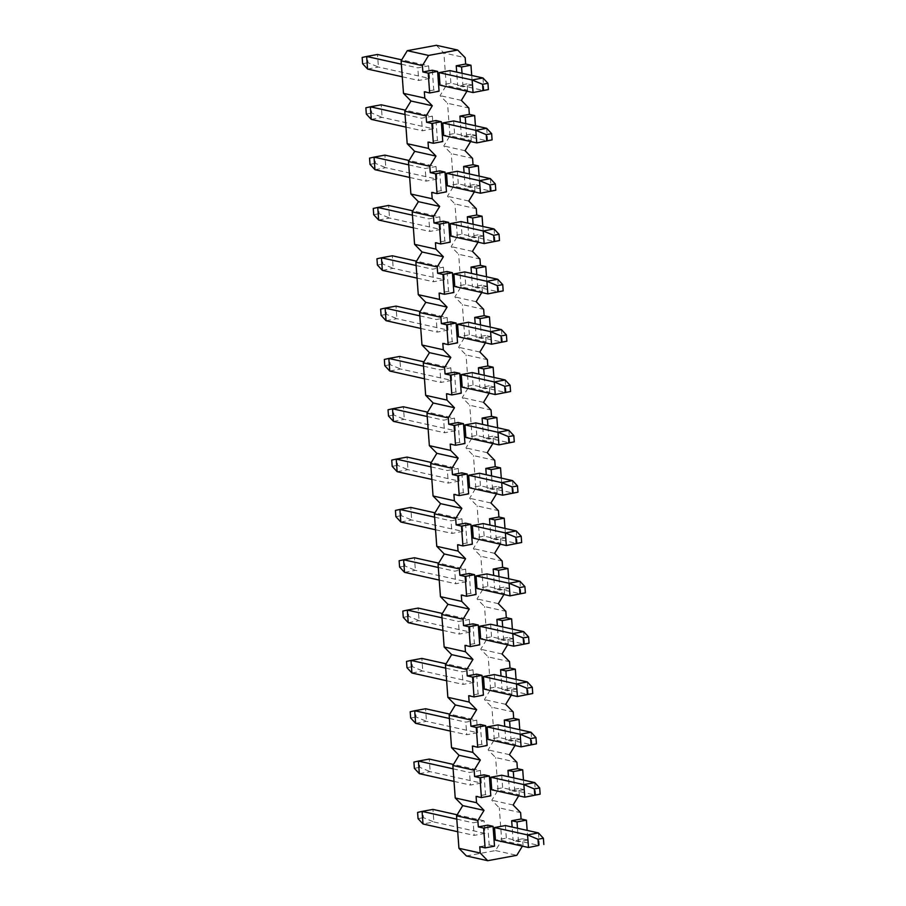 <?xml version="1.0" encoding="UTF-8"?>
<svg xmlns="http://www.w3.org/2000/svg" width="906" height="906" viewBox="0 0 906 906"><rect width="100%" height="100%" fill="white"/><g stroke="black" fill="none" stroke-linecap="round" stroke-linejoin="round"><path stroke-width="0.68" stroke-dasharray="4.53 3.4" d="M401.347 64.201L417.791 67.871L428.651 65.855L401.72 59.853M428.651 65.855L429.58 78.437L378.436 67.044L367.576 69.049M367.553 56.466L377.508 54.462L378.436 67.044L368.006 62.718L367.553 56.466L362.162 57.463M429.58 78.437L418.708 80.453L417.791 67.871M402.275 76.784L418.708 80.453M482.989 77.973L483.917 90.555L450.882 83.193L440.022 85.198M449.965 70.611L450.882 83.193M362.615 63.714L368.006 62.718M405.05 114.53L421.483 118.199L432.343 116.183L405.412 110.181M432.343 116.183L433.272 128.765L382.128 117.372L371.267 119.377M371.245 106.806L381.211 104.79L382.128 117.372L371.698 113.046L371.245 106.806L365.854 107.803M433.272 128.765L422.411 130.781L421.483 118.199M405.967 127.112L422.411 130.781M486.681 128.301L487.609 140.883L454.586 133.522L443.714 135.526M453.657 120.94L454.586 133.522M366.318 114.043L371.698 113.046M408.742 164.858L425.186 168.527L436.046 166.523L409.116 160.509M436.046 166.523L436.964 179.105L385.831 167.701L374.959 169.705M374.937 157.134L384.903 155.119L385.831 167.701L375.401 163.374L374.937 157.134L369.546 158.131M436.964 179.105L426.103 181.109L425.186 168.527M409.671 177.44L426.103 181.109M490.384 178.629L491.301 191.211L458.277 183.85L447.417 185.855M457.349 171.268L458.277 183.85M370.01 164.371L375.401 163.374M412.434 215.186L428.878 218.856L439.738 216.851L412.808 210.838M439.738 216.851L440.667 229.433L389.523 218.029L378.663 220.033M378.64 207.463L388.595 205.447L389.523 218.029L379.093 213.703L378.64 207.463L373.249 208.459M440.667 229.433L429.795 231.438L428.878 218.856M413.363 227.78L429.795 231.438M494.076 228.958L495.004 241.54L461.969 234.178L451.109 236.194M461.052 221.596L461.969 234.178M373.702 214.699L379.093 213.703M416.137 265.526L432.57 269.184L443.43 267.179L416.5 261.177M443.43 267.179L444.359 279.761L393.215 268.357L382.355 270.362M382.332 257.791L392.298 255.775L393.215 268.357L382.785 264.031L382.332 257.791L376.941 258.788M444.359 279.761L433.498 281.766L432.57 269.184M417.054 278.108L433.498 281.766M497.779 279.286L498.696 291.868L465.673 284.507L454.801 286.523M464.744 271.925L465.673 284.507M377.406 265.028L382.785 264.031M419.829 315.854L436.273 319.512L447.134 317.508L420.203 311.505M447.134 317.508L448.051 330.09L396.919 318.685L386.047 320.701M386.024 308.119L395.99 306.103L396.919 318.685L386.488 314.359L386.024 308.119L380.633 309.116M448.051 330.09L437.19 332.094L436.273 319.512M420.758 328.436L437.19 332.094M501.471 329.614L502.388 342.196L469.365 334.835L458.504 336.851M468.436 322.253L469.365 334.835M381.098 315.356L386.488 314.359M423.521 366.183L439.965 369.841L450.826 367.836L423.895 361.834M450.826 367.836L451.754 380.418L400.611 369.014L389.75 371.03M389.727 358.448L399.682 356.432L400.611 369.014L390.18 364.688L389.727 358.448L384.337 359.444M451.754 380.418L440.894 382.423L439.965 369.841M424.45 378.765L440.894 382.423M505.163 379.954L506.092 392.536L473.057 385.163L462.196 387.179M472.139 372.581L473.057 385.163M384.79 365.684L390.18 364.688M427.224 416.511L443.657 420.169L454.529 418.164L427.587 412.162M454.529 418.164L455.446 430.746L404.303 419.342L393.442 421.358M393.419 408.776L403.385 406.76L404.303 419.342L393.872 415.016L393.419 408.776L388.028 409.772M455.446 430.746L444.586 432.751L443.657 420.169M428.142 429.093L444.586 432.751M508.866 430.282L509.784 442.864L476.76 435.492L465.888 437.507M475.831 422.909L476.76 435.492M388.493 416.013L393.872 415.016M430.916 466.839L447.36 470.508L458.221 468.493L431.29 462.49M458.221 468.493L459.138 481.075L408.006 469.67L397.134 471.686M397.111 459.104L407.077 457.088L408.006 469.67L397.575 465.344L397.111 459.104L391.732 460.101M459.138 481.075L448.277 483.091L447.36 470.508M431.845 479.421L448.277 483.091M512.558 480.61L513.487 493.192L480.452 485.831L469.591 487.836M479.523 473.249L480.452 485.831M392.185 466.341L397.575 465.344M434.62 517.167L451.052 520.837L461.913 518.821L434.982 512.819M461.913 518.821L462.841 531.403L411.698 519.999L400.837 522.015M400.814 509.432L410.769 507.417L411.698 519.999L401.267 515.673L400.814 509.432L395.424 510.429M462.841 531.403L451.981 533.419L451.052 520.837M435.537 529.75L451.981 533.419M516.25 530.939L517.179 543.521L484.144 536.159L473.283 538.164M483.226 523.577L484.144 536.159M395.877 516.669L401.267 515.673M438.311 567.496L454.744 571.165L465.616 569.149L438.674 563.147M465.616 569.149L466.533 581.731L415.39 570.338L404.529 572.343M404.506 559.761L414.472 557.756L415.39 570.338L404.971 566.001L404.506 559.761L399.116 560.757M466.533 581.731L455.673 583.747L454.744 571.165M439.229 580.078L455.673 583.747M519.953 581.267L520.871 593.849L487.847 586.488L476.986 588.492M486.918 573.906L487.847 586.488M399.58 567.009L404.971 566.001M442.003 617.824L458.447 621.493L469.308 619.478L442.377 613.475M469.308 619.478L470.237 632.06L419.093 620.667L408.221 622.671M408.198 610.089L418.164 608.085L419.093 620.667L408.663 616.34L408.198 610.089L402.819 611.086M470.237 632.06L459.365 634.075L458.447 621.493M442.932 630.406L459.365 634.075M523.645 631.595L524.574 644.177L491.539 636.816L480.678 638.821M490.622 624.234L491.539 636.816M403.272 617.337L408.663 616.34M445.707 668.152L462.139 671.822L473 669.806L446.069 663.804M473 669.806L473.929 682.388L422.785 670.995L411.924 672.999M411.902 660.429L421.856 658.413L422.785 670.995L412.355 666.669L411.902 660.429L406.511 661.425M473.929 682.388L463.068 684.404L462.139 671.822M446.624 680.734L463.068 684.404M527.337 681.924L528.266 694.506L495.231 687.144L484.37 689.149M494.314 674.562L495.231 687.144M406.964 667.665L412.355 666.669M449.399 718.481L465.831 722.15L476.703 720.145L449.761 714.132M476.703 720.145L477.621 732.728L426.477 721.323L415.616 723.328M415.594 710.757L425.56 708.741L426.477 721.323L416.058 716.997L415.594 710.757L410.203 711.754M477.621 732.728L466.76 734.732L465.831 722.15M450.327 731.063L466.76 734.732M531.041 732.252L531.958 744.834L498.934 737.473L488.074 739.477M498.006 724.891L498.934 737.473M410.667 717.994L416.058 716.997M453.091 768.809L469.535 772.478L480.395 770.474L453.464 764.46M480.395 770.474L481.324 783.056L430.18 771.652L419.319 773.656M419.285 761.085L429.251 759.069L430.18 771.652L419.75 767.325L419.285 761.085L413.906 762.082M481.324 783.056L470.452 785.06L469.535 772.478M454.019 781.402L470.452 785.06M534.733 782.58L535.661 795.162L502.626 787.801L491.765 789.817M501.709 775.219L502.626 787.801M414.359 768.322L419.75 767.325M485.016 833.384L474.155 835.389L473.226 822.807L484.087 820.802L485.016 833.384L433.872 821.98L423.011 823.984M457.711 831.731L474.155 835.389M538.424 832.908L539.353 845.491L506.329 838.129L495.457 840.145M422.989 811.414L432.955 809.398L433.872 821.98L423.442 817.654L422.989 811.414L417.598 812.41M484.087 820.802L457.156 814.8M505.401 825.547L506.329 838.129M456.794 819.149L473.226 822.807M418.051 818.65L423.442 817.654M436.375 45.3L443.872 52.956L465.186 57.701M432.287 70.215L433.748 90.022L439.07 91.212M433.748 90.022L424.336 91.766M466.952 91.2L467.564 90.192L446.262 85.447L440.067 95.628L447.564 103.284L468.878 108.029M461.38 100.385L440.067 95.628M446.262 85.447L443.872 52.956M467.564 90.192L467.1 83.862L472.434 85.039L471.72 75.458M467.1 83.862L457.689 85.594L456.703 72.118M472.434 85.039L463.023 86.783L457.689 85.594M463.023 86.783L462.026 73.295M435.99 120.543L437.439 140.362L442.762 141.54M437.439 140.362L428.028 142.095M470.656 141.54L471.267 140.532L449.954 135.775L443.77 145.957L451.267 153.612L472.57 158.357M465.072 150.713L443.77 145.957M449.954 135.775L447.564 103.284M471.267 140.532L470.803 134.19L476.126 135.379L475.424 125.787M470.803 134.19L461.392 135.923L460.395 122.446M476.126 135.379L466.715 137.112L461.392 135.923M466.715 137.112L465.729 123.635M439.682 170.872L441.131 190.69L446.465 191.879M441.131 190.69L431.732 192.423M474.348 191.868L474.959 190.86L453.646 186.104L447.462 196.285L454.959 203.941L476.273 208.686M468.776 201.041L447.462 196.285M453.646 186.104L451.267 153.612M474.959 190.86L474.495 184.518L479.818 185.707L479.115 176.115M474.495 184.518L465.084 186.251L464.099 172.774M479.818 185.707L470.418 187.44L465.084 186.251M470.418 187.44L469.421 173.963M443.374 221.2L444.835 241.019L450.157 242.208M444.835 241.019L435.424 242.751M478.04 242.196L478.651 241.189L457.349 236.432L451.154 246.613L458.651 254.269L479.965 259.014M472.468 251.37L451.154 246.613M457.349 236.432L454.959 203.941M478.651 241.189L478.187 234.847L483.521 236.036L482.819 226.455M478.187 234.847L468.776 236.591L467.79 223.103M483.521 236.036L474.11 237.768L468.776 236.591M474.11 237.768L473.113 224.292M447.077 271.528L448.527 291.347L453.849 292.536M448.527 291.347L439.116 293.091M481.743 292.525L482.354 291.517L461.041 286.76L454.857 296.942L462.354 304.597L483.657 309.342M476.16 301.698L454.857 296.942M461.041 286.76L458.651 254.269M482.354 291.517L481.89 285.175L487.213 286.364L486.511 276.783M481.89 285.175L472.479 286.919L471.482 273.431M487.213 286.364L477.802 288.097L472.479 286.919M477.802 288.097L476.816 274.62M450.769 321.856L452.219 341.675L457.553 342.864M452.219 341.675L442.819 343.419M485.435 342.853L486.046 341.845L464.744 337.089L458.549 347.281L466.046 354.925L487.36 359.682M479.863 352.026L458.549 347.281M464.744 337.089L462.354 304.597M486.046 341.845L485.582 335.503L490.905 336.692L490.203 327.111M485.582 335.503L476.171 337.247L475.186 323.759M490.905 336.692L481.505 338.436L476.171 337.247M481.505 338.436L480.508 324.948M454.461 372.185L455.922 392.004L461.245 393.193M455.922 392.004L446.511 393.748M489.127 393.181L489.738 392.173L468.436 387.428L462.241 397.609L469.75 405.254L491.052 410.01M483.555 402.355L462.241 397.609M468.436 387.428L466.046 354.925M489.738 392.173L489.274 385.831L494.608 387.021L493.906 377.44M489.274 385.831L479.874 387.575L478.878 374.087M494.608 387.021L485.197 388.765L479.874 387.575M485.197 388.765L484.212 375.277M458.164 422.513L459.614 442.332L464.948 443.521M459.614 442.332L450.203 444.076M492.83 443.51L493.442 442.502L472.128 437.757L465.944 447.938L473.442 455.582L494.744 460.339M487.247 452.683L465.944 447.938M472.128 437.757L469.75 405.254M493.442 442.502L492.977 436.16L498.3 437.349L497.598 427.768M492.977 436.16L483.566 437.904L482.57 424.416M498.3 437.349L488.889 439.093L483.566 437.904M488.889 439.093L487.904 425.605M461.856 472.853L463.317 492.66L468.64 493.849M463.317 492.66L453.906 494.404M496.522 493.838L497.134 492.83L475.831 488.085L469.636 498.266L477.134 505.91L498.447 510.667M490.95 503.011L469.636 498.266M475.831 488.085L473.442 455.582M497.134 492.83L496.669 486.488L501.992 487.677L501.29 478.096M496.669 486.488L487.258 488.232L486.273 474.744M501.992 487.677L492.592 489.421L487.258 488.232M492.592 489.421L491.596 475.933M465.548 523.181L467.009 542.988L472.332 544.178M467.009 542.988L457.598 544.733M500.214 544.166L500.837 543.158L479.523 538.413L473.34 548.594L480.837 556.239L502.139 560.995M494.642 553.34L473.34 548.594M479.523 538.413L477.134 505.91M500.837 543.158L500.361 536.816L505.695 538.005L504.993 528.425M500.361 536.816L490.961 538.56L489.965 525.072M505.695 538.005L496.284 539.75L490.961 538.56M496.284 539.75L495.299 526.261M469.251 573.509L470.701 593.317L476.035 594.506M470.701 593.317L461.29 595.061M503.917 594.495L504.529 593.487L483.215 588.741L477.032 598.923L484.529 606.578L505.842 611.323M498.334 603.668L477.032 598.923M483.215 588.741L480.837 556.239M504.529 593.487L504.064 587.145L509.387 588.334L508.685 578.753M504.064 587.145L494.653 588.889L493.668 575.401M509.387 588.334L499.976 590.078L494.653 588.889M499.976 590.078L498.991 576.59M472.943 623.838L474.404 643.645L479.727 644.834M474.404 643.645L464.993 645.389M507.609 644.823L508.221 643.815L486.918 639.07L480.724 649.251L488.221 656.907L509.534 661.652M502.037 654.007L480.724 649.251M486.918 639.07L484.529 606.578M508.221 643.815L507.756 637.484L513.09 638.662L512.377 629.081M507.756 637.484L498.345 639.217L497.36 625.74M513.09 638.662L503.679 640.406L498.345 639.217M503.679 640.406L502.683 626.918M476.635 674.166L478.096 693.985L483.419 695.162M478.096 693.985L468.685 695.717M511.301 695.162L511.924 694.155L490.61 689.398L484.427 699.579L491.924 707.235L513.226 711.98M505.729 704.336L484.427 699.579M490.61 689.398L488.221 656.907M511.924 694.155L511.448 687.813L516.782 689.002L516.08 679.409M511.448 687.813L502.049 689.545L501.052 676.069M516.782 689.002L507.371 690.734L502.049 689.545M507.371 690.734L506.386 677.258M480.339 724.494L481.788 744.313L487.122 745.502M481.788 744.313L472.377 746.046M515.004 745.491L515.616 744.483L494.302 739.726L488.119 749.908L495.616 757.563L516.93 762.308M509.432 754.664L488.119 749.908M494.302 739.726L491.924 707.235M515.616 744.483L515.152 738.141L520.474 739.33L519.772 729.738M515.152 738.141L505.741 739.874L504.755 726.397M520.474 739.33L511.063 741.063L505.741 739.874M511.063 741.063L510.078 727.586M484.031 774.823L485.491 794.641L490.814 795.83M485.491 794.641L476.08 796.374M518.696 795.819L519.308 794.811L498.006 790.055L491.811 800.236L499.308 807.892L520.622 812.637M513.124 804.992L491.811 800.236M498.006 790.055L495.616 757.563M519.308 794.811L518.844 788.469L524.178 789.658L523.464 780.077M518.844 788.469L509.432 790.213L508.447 776.725M524.178 789.658L514.767 791.391L509.432 790.213M514.767 791.391L513.77 777.914M487.734 825.151L489.183 844.97L479.772 846.714M522.4 846.147L523.011 845.139L522.547 838.797L513.136 840.542L512.139 827.053M466.431 855.955L495.514 850.564L501.698 840.383L499.308 807.892M489.183 844.97L494.506 846.159M495.514 850.564L516.816 855.321M501.698 840.383L523.011 845.139M522.547 838.797L527.87 839.987L527.167 830.406M527.87 839.987L518.459 841.719L513.136 840.542M518.459 841.719L517.473 828.243"/><path stroke-width="1.36" d="M401.72 59.853L377.508 54.462L366.647 56.466L401.347 64.201M439.093 72.616L449.965 70.611L482.989 77.973L472.128 79.977L482.558 84.315L483.011 90.555L473.045 92.559L472.128 79.977L439.093 72.616L440.022 85.198L473.045 92.559L488.402 89.558L487.949 83.307L482.558 84.315M367.576 69.049L366.647 56.466L362.162 57.463L362.615 63.714L367.576 69.049L402.275 76.784M483.011 90.555L488.402 89.558M487.949 83.307L482.989 77.973M405.412 110.181L381.211 104.79L370.339 106.795L405.05 114.53M442.796 122.944L453.657 120.94L486.681 128.301L475.82 130.317L486.25 134.643L486.715 140.883L476.749 142.899L475.82 130.317L442.796 122.944L443.714 135.526L476.749 142.899L492.094 139.886L491.641 133.646L486.25 134.643M371.267 119.377L370.339 106.795L365.854 107.803L366.318 114.043L371.267 119.377L405.967 127.112M486.715 140.883L492.094 139.886M491.641 133.646L486.681 128.301M409.116 160.509L384.903 155.119L374.042 157.123L408.742 164.858M446.488 173.273L457.349 171.268L490.384 178.629L479.523 180.645L489.942 184.971L490.406 191.211L480.44 193.227L479.523 180.645L446.488 173.273L447.417 185.855L480.44 193.227L495.797 190.215L495.333 183.975L489.942 184.971M374.959 169.705L374.042 157.123L369.546 158.131L370.01 164.371L374.959 169.705L409.671 177.44M490.406 191.211L495.797 190.215M495.333 183.975L490.384 178.629M412.808 210.838L388.595 205.447L377.734 207.451L412.434 215.186M450.18 223.612L461.052 221.596L494.076 228.958L483.215 230.973L493.645 235.3L494.098 241.54L484.144 243.555L483.215 230.973L450.18 223.612L451.109 236.194L484.144 243.555L499.489 240.543L499.036 234.303L493.645 235.3M378.663 220.033L377.734 207.451L373.249 208.459L373.702 214.699L378.663 220.033L413.363 227.78M494.098 241.54L499.489 240.543M499.036 234.303L494.076 228.958M416.5 261.177L392.298 255.775L381.426 257.78L416.137 265.526M453.883 273.94L464.744 271.925L497.779 279.286L486.907 281.302L497.337 285.628L497.802 291.868L487.836 293.884L486.907 281.302L453.883 273.94L454.801 286.523L487.836 293.884L503.181 290.871L502.728 284.631L497.337 285.628M382.355 270.362L381.426 257.78L376.941 258.788L377.406 265.028L382.355 270.362L417.054 278.108M497.802 291.868L503.181 290.871M502.728 284.631L497.779 279.286M420.203 311.505L395.99 306.103L385.129 308.119L419.829 315.854M457.575 324.269L468.436 322.253L501.471 329.614L490.61 331.63L501.029 335.956L501.494 342.196L491.528 344.212L490.61 331.63L457.575 324.269L458.504 336.851L491.528 344.212L506.884 341.2L506.42 334.96L501.029 335.956M386.047 320.701L385.129 308.119L380.633 309.116L381.098 315.356L386.047 320.701L420.758 328.436M501.494 342.196L506.884 341.2M506.42 334.96L501.471 329.614M423.895 361.834L399.682 356.432L388.821 358.448L423.521 366.183M461.279 374.597L472.139 372.581L505.163 379.954L494.302 381.958L504.733 386.284L505.186 392.525L495.231 394.54L494.302 381.958L461.279 374.597L462.196 387.179L495.231 394.54L510.576 391.528L510.123 385.288L504.733 386.284M389.75 371.03L388.821 358.448L384.337 359.444L384.79 365.684L389.75 371.03L424.45 378.765M505.186 392.525L510.576 391.528M510.123 385.288L505.163 379.954M427.587 412.162L403.385 406.76L392.513 408.776L427.224 416.511M464.971 424.925L475.831 422.909L508.866 430.282L497.994 432.287L508.425 436.613L508.889 442.853L498.923 444.869L497.994 432.287L464.971 424.925L465.888 437.507L498.923 444.869L514.268 441.856L513.815 435.616L508.425 436.613M393.442 421.358L392.513 408.776L388.028 409.772L388.493 416.013L393.442 421.358L428.142 429.093M508.889 442.853L514.268 441.856M513.815 435.616L508.866 430.282M431.29 462.49L407.077 457.088L396.216 459.104L430.916 466.839M468.662 475.254L479.523 473.249L512.558 480.61L501.698 482.615L512.128 486.941L512.581 493.181L502.615 495.197L501.698 482.615L468.662 475.254L469.591 487.836L502.615 495.197L517.972 492.185L517.507 485.944L512.128 486.941M397.134 471.686L396.216 459.104L391.732 460.101L392.185 466.341L397.134 471.686L431.845 479.421M512.581 493.181L517.972 492.185M517.507 485.944L512.558 480.61M434.982 512.819L410.769 507.417L399.908 509.432L434.62 517.167M472.366 525.582L483.226 523.577L516.25 530.939L505.389 532.943L515.82 537.269L516.273 543.509L506.318 545.525L505.389 532.943L472.366 525.582L473.283 538.164L506.318 545.525L521.663 542.513L521.21 536.273L515.82 537.269M400.837 522.015L399.908 509.432L395.424 510.429L395.877 516.669L400.837 522.015L435.537 529.75M516.273 543.509L521.663 542.513M521.21 536.273L516.25 530.939M438.674 563.147L414.472 557.756L403.612 559.761L438.311 567.496M476.058 575.91L486.918 573.906L519.953 581.267L509.081 583.271L519.512 587.598L519.976 593.849L510.01 595.854L509.081 583.271L476.058 575.91L476.986 588.492L510.01 595.854L525.367 592.852L524.902 586.601L519.512 587.598M404.529 572.343L403.612 559.761L399.116 560.757L399.58 567.009L404.529 572.343L439.229 580.078M519.976 593.849L525.367 592.852M524.902 586.601L519.953 581.267M442.377 613.475L418.164 608.085L407.304 610.089L442.003 617.824M479.75 626.239L490.622 624.234L523.645 631.595L512.785 633.6L523.215 637.937L523.668 644.177L513.702 646.182L512.785 633.6L479.75 626.239L480.678 638.821L513.702 646.182L529.059 643.181L528.594 636.929L523.215 637.937M408.221 622.671L407.304 610.089L402.819 611.086L403.272 617.337L408.221 622.671L442.932 630.406M523.668 644.177L529.059 643.181M528.594 636.929L523.645 631.595M446.069 663.804L421.856 658.413L410.996 660.417L445.707 668.152M483.453 676.567L494.314 674.562L527.337 681.924L516.477 683.939L526.907 688.266L527.36 694.506L517.405 696.521L516.477 683.939L483.453 676.567L484.37 689.149L517.405 696.521L532.751 693.509L532.298 687.269L526.907 688.266M411.924 672.999L410.996 660.417L406.511 661.425L406.964 667.665L411.924 672.999L446.624 680.734M527.36 694.506L532.751 693.509M532.298 687.269L527.337 681.924M449.761 714.132L425.56 708.741L414.699 710.746L449.399 718.481M487.145 726.895L498.006 724.891L531.041 732.252L520.169 734.268L530.599 738.594L531.063 744.834L521.097 746.85L520.169 734.268L487.145 726.895L488.074 739.477L521.097 746.85L536.454 743.837L535.99 737.597L530.599 738.594M415.616 723.328L414.699 710.746L410.203 711.754L410.667 717.994L415.616 723.328L450.327 731.063M531.063 744.834L536.454 743.837M535.99 737.597L531.041 732.252M453.464 764.46L429.251 759.069L418.391 761.074L453.091 768.809M490.837 777.235L501.709 775.219L534.733 782.58L523.872 784.596L534.302 788.922L534.755 795.162L524.789 797.178L523.872 784.596L490.837 777.235L491.765 789.817L524.789 797.178L540.146 794.166L539.682 787.926L534.302 788.922M419.319 773.656L418.391 761.074L413.906 762.082L414.359 768.322L419.319 773.656L454.019 781.402M534.755 795.162L540.146 794.166M539.682 787.926L534.733 782.58M423.011 823.984L422.083 811.402L417.598 812.41L418.051 818.65L423.011 823.984L457.711 831.731M538.447 845.491L528.492 847.506L527.564 834.924L537.994 839.25L538.447 845.491L528.492 847.506L495.457 840.145L494.54 827.563L505.401 825.547L538.424 832.908L543.385 838.254L537.994 839.25M457.156 814.8L432.955 809.398L422.083 811.402L456.794 819.149M543.838 844.494L543.385 838.254M494.54 827.563L527.564 834.924L538.424 832.908M428.606 55.436L457.689 50.045L436.375 45.3L407.292 50.679L428.606 55.436L422.411 65.617L422.875 71.959L428.21 73.137L429.659 92.956L424.336 91.766L424.801 98.108L432.298 105.764L426.114 115.945L426.579 122.287L431.902 123.476L433.362 143.284L428.028 142.095L428.493 148.437L435.99 156.092L429.806 166.274L430.271 172.616L435.605 173.805L437.054 193.612L431.732 192.423L432.196 198.765L439.693 206.421L433.498 216.602L433.963 222.944L439.297 224.133L440.746 243.941L435.424 242.751L435.888 249.093L443.385 256.749L437.202 266.93L437.666 273.272L442.989 274.461L444.45 294.269L439.116 293.091L439.58 299.422L447.077 307.077L440.894 317.259L441.358 323.601L446.692 324.79L448.142 344.608L442.819 343.419L443.283 349.761L450.78 357.406L444.586 367.587L445.061 373.929L450.384 375.118L451.834 394.937L446.511 393.748L446.975 400.09L454.472 407.734L448.289 417.915L448.753 424.257L454.076 425.446L455.537 445.265L450.203 444.076L450.667 450.418L458.176 458.062L451.981 468.243L452.445 474.585L457.779 475.775L459.229 495.593L453.906 494.404L454.37 500.746L461.867 508.391L455.673 518.572L456.148 524.914L461.471 526.103L462.921 545.922L457.598 544.733L458.062 551.075L465.559 558.719L459.376 568.911L459.84 575.242L465.163 576.431L466.624 596.25L461.29 595.061L461.766 601.403L469.263 609.058L463.068 619.24L463.532 625.582L468.866 626.759L470.316 646.578L464.993 645.389L465.458 651.731L472.955 659.387L466.771 669.568L467.236 675.91L472.558 677.099L474.019 696.907L468.685 695.717L469.149 702.059L476.647 709.715L470.463 719.896L470.927 726.238L476.25 727.427L477.711 747.235L472.377 746.046L472.853 752.388L480.35 760.043L474.155 770.225L474.619 776.567L479.954 777.756L481.403 797.563L476.08 796.374L476.545 802.716L484.042 810.372L477.858 820.553L478.323 826.895L487.734 825.151L493.057 826.34L494.506 846.159L485.106 847.891L479.772 846.714L480.237 853.044L487.734 860.7L516.816 855.321L522.4 846.147M471.72 75.458L470.973 65.232L465.65 64.043L465.186 57.701L457.689 50.045M422.411 65.617L401.109 60.861L407.292 50.679M401.109 60.861L403.487 93.363L424.801 98.108M422.875 71.959L432.287 70.215L437.621 71.404L439.07 91.212L429.659 92.956M428.21 73.137L437.621 71.404M426.114 115.945L404.801 111.189L410.984 101.008L403.487 93.363M410.984 101.008L432.298 105.764M475.424 125.787L474.676 115.56L469.342 114.371L468.878 108.029L461.38 100.385L466.952 91.2M456.703 72.118L456.239 65.787L461.562 66.965L470.973 65.232M462.026 73.295L461.562 66.965M456.239 65.787L465.65 64.043M404.801 111.189L407.19 143.692L428.493 148.437M426.579 122.287L435.99 120.543L441.313 121.732L442.762 141.54L433.362 143.284M431.902 123.476L441.313 121.732M429.806 166.274L408.493 161.517L414.688 151.336L407.19 143.692M414.688 151.336L435.99 156.092M479.115 176.115L478.368 165.889L473.034 164.699L472.57 158.357L465.072 150.713L470.656 141.54M460.395 122.446L459.931 116.115L465.265 117.304L474.676 115.56M465.729 123.635L465.265 117.304M459.931 116.115L469.342 114.371M408.493 161.517L410.882 194.02L432.196 198.765M430.271 172.616L439.682 170.872L445.005 172.061L446.465 191.879L437.054 193.612M435.605 173.805L445.005 172.061M433.498 216.602L412.196 211.845L418.379 201.664L410.882 194.02M418.379 201.664L439.693 206.421M482.819 226.455L482.06 216.217L476.737 215.028L476.273 208.686L468.776 201.041L474.348 191.868M464.099 172.774L463.634 166.444L468.957 167.633L478.368 165.889M469.421 173.963L468.957 167.633M463.634 166.444L473.034 164.699M412.196 211.845L414.574 244.348L435.888 249.093M433.963 222.944L443.374 221.2L448.708 222.389L450.157 242.208L440.746 243.941M439.297 224.133L448.708 222.389M437.202 266.93L415.888 262.185L422.083 251.993L414.574 244.348M422.083 251.993L443.385 256.749M486.511 276.783L485.763 266.545L480.429 265.356L479.965 259.014L472.468 251.37L478.04 242.196M467.79 223.103L467.326 216.772L472.649 217.961L482.06 216.217M473.113 224.292L472.649 217.961M467.326 216.772L476.737 215.028M415.888 262.185L418.278 294.676L439.58 299.422M437.666 273.272L447.077 271.528L452.4 272.717L453.849 292.536L444.45 294.269M442.989 274.461L452.4 272.717M440.894 317.259L419.58 312.513L425.775 302.332L418.278 294.676M425.775 302.332L447.077 307.077M490.203 327.111L489.455 316.874L484.132 315.684L483.657 309.342L476.16 301.698L481.743 292.525M471.482 273.431L471.018 267.1L476.352 268.289L485.763 266.545M476.816 274.62L476.352 268.289M471.018 267.1L480.429 265.356M419.58 312.513L421.97 345.005L443.283 349.761M441.358 323.601L450.769 321.856L456.092 323.046L457.553 342.864L448.142 344.608M446.692 324.79L456.092 323.046M444.586 367.587L423.283 362.842L429.467 352.661L421.97 345.005M429.467 352.661L450.78 357.406M493.906 377.44L493.147 367.202L487.824 366.013L487.36 359.682L479.863 352.026L485.435 342.853M475.186 323.759L474.721 317.428L480.044 318.618L489.455 316.874M480.508 324.948L480.044 318.618M474.721 317.428L484.132 315.684M423.283 362.842L425.673 395.333L446.975 400.09M445.061 373.929L454.461 372.185L459.795 373.374L461.245 393.193L451.834 394.937M450.384 375.118L459.795 373.374M448.289 417.915L426.975 413.17L433.17 402.989L425.673 395.333M433.17 402.989L454.472 407.734M497.598 427.768L496.85 417.53L491.516 416.352L491.052 410.01L483.555 402.355L489.127 393.181M478.878 374.087L478.413 367.757L483.736 368.946L493.147 367.202M484.212 375.277L483.736 368.946M478.413 367.757L487.824 366.013M426.975 413.17L429.365 445.661L450.667 450.418M448.753 424.257L458.164 422.513L463.487 423.702L464.948 443.521L455.537 445.265M454.076 425.446L463.487 423.702M451.981 468.243L430.678 463.498L436.862 453.317L429.365 445.661M436.862 453.317L458.176 458.062M501.29 478.096L500.542 467.87L495.22 466.681L494.744 460.339L487.247 452.683L492.83 443.51M482.57 424.416L482.105 418.085L487.439 419.274L496.85 417.53M487.904 425.605L487.439 419.274M482.105 418.085L491.516 416.352M430.678 463.498L433.057 495.99L454.37 500.746M452.445 474.585L461.856 472.853L467.179 474.031L468.64 493.849L459.229 495.593M457.779 475.775L467.179 474.031M455.673 518.572L434.37 513.827L440.554 503.645L433.057 495.99M440.554 503.645L461.867 508.391M504.993 528.425L504.234 518.198L498.912 517.009L498.447 510.667L490.95 503.011L496.522 493.838M486.273 474.744L485.809 468.413L491.131 469.602L500.542 467.87M491.596 475.933L491.131 469.602M485.809 468.413L495.22 466.681M434.37 513.827L436.76 546.318L458.062 551.075M456.148 524.914L465.548 523.181L470.882 524.37L472.332 544.178L462.921 545.922M461.471 526.103L470.882 524.37M459.376 568.911L438.062 564.155L444.257 553.974L436.76 546.318M444.257 553.974L465.559 558.719M508.685 578.753L507.938 568.526L502.604 567.337L502.139 560.995L494.642 553.34L500.214 544.166M489.965 525.072L489.5 518.742L494.835 519.931L504.234 518.198M495.299 526.261L494.835 519.931M489.5 518.742L498.912 517.009M438.062 564.155L440.452 596.658L461.766 601.403M459.84 575.242L469.251 573.509L474.574 574.698L476.035 594.506L466.624 596.25M465.163 576.431L474.574 574.698M463.068 619.24L441.766 614.483L447.949 604.302L440.452 596.658M447.949 604.302L469.263 609.058M512.377 629.081L511.63 618.855L506.307 617.665L505.842 611.323L498.334 603.668L503.917 594.495M493.668 575.401L493.192 569.081L498.526 570.259L507.938 568.526M498.991 576.59L498.526 570.259M493.192 569.081L502.604 567.337M441.766 614.483L444.144 646.986L465.458 651.731M463.532 625.582L472.943 623.838L478.266 625.027L479.727 644.834L470.316 646.578M468.866 626.759L478.266 625.027M466.771 669.568L445.458 664.811L451.641 654.63L444.144 646.986M451.641 654.63L472.955 659.387M516.08 679.409L515.321 669.183L509.999 667.994L509.534 661.652L502.037 654.007L507.609 644.823M497.36 625.74L496.896 619.41L502.218 620.587L511.63 618.855M502.683 626.918L502.218 620.587M496.896 619.41L506.307 617.665M445.458 664.811L447.847 697.314L469.149 702.059M467.236 675.91L476.635 674.166L481.969 675.355L483.419 695.162L474.019 696.907M472.558 677.099L481.969 675.355M470.463 719.896L449.15 715.14L455.344 704.959L447.847 697.314M455.344 704.959L476.647 709.715M519.772 729.738L519.025 719.511L513.691 718.322L513.226 711.98L505.729 704.336L511.301 695.162M501.052 676.069L500.588 669.738L505.922 670.927L515.321 669.183M506.386 677.258L505.922 670.927M500.588 669.738L509.999 667.994M449.15 715.14L451.539 747.643L472.853 752.388M470.927 726.238L480.339 724.494L485.661 725.683L487.122 745.502L477.711 747.235M476.25 727.427L485.661 725.683M474.155 770.225L452.853 765.468L459.036 755.287L451.539 747.643M459.036 755.287L480.35 760.043M523.464 780.077L522.717 769.84L517.394 768.65L516.93 762.308L509.432 754.664L515.004 745.491M504.755 726.397L504.291 720.066L509.614 721.255L519.025 719.511M510.078 727.586L509.614 721.255M504.291 720.066L513.691 718.322M452.853 765.468L455.231 797.971L476.545 802.716M474.619 776.567L484.031 774.823L489.365 776.012L490.814 795.83L481.403 797.563M479.954 777.756L489.365 776.012M487.734 860.7L466.431 855.955L458.934 848.299L456.545 815.808L462.728 805.615L455.231 797.971M462.728 805.615L484.042 810.372M512.139 827.053L511.675 820.723L521.086 818.979L520.622 812.637L513.124 804.992L518.696 795.819M508.447 776.725L507.983 770.394L513.306 771.584L522.717 769.84M513.77 777.914L513.306 771.584M507.983 770.394L517.394 768.65M456.545 815.808L477.858 820.553M458.934 848.299L480.237 853.044M478.323 826.895L483.645 828.084L485.106 847.891M483.645 828.084L493.057 826.34M527.167 830.406L526.409 820.168L521.086 818.979M517.473 828.243L517.009 821.912L526.409 820.168M511.675 820.723L517.009 821.912"/></g></svg>
